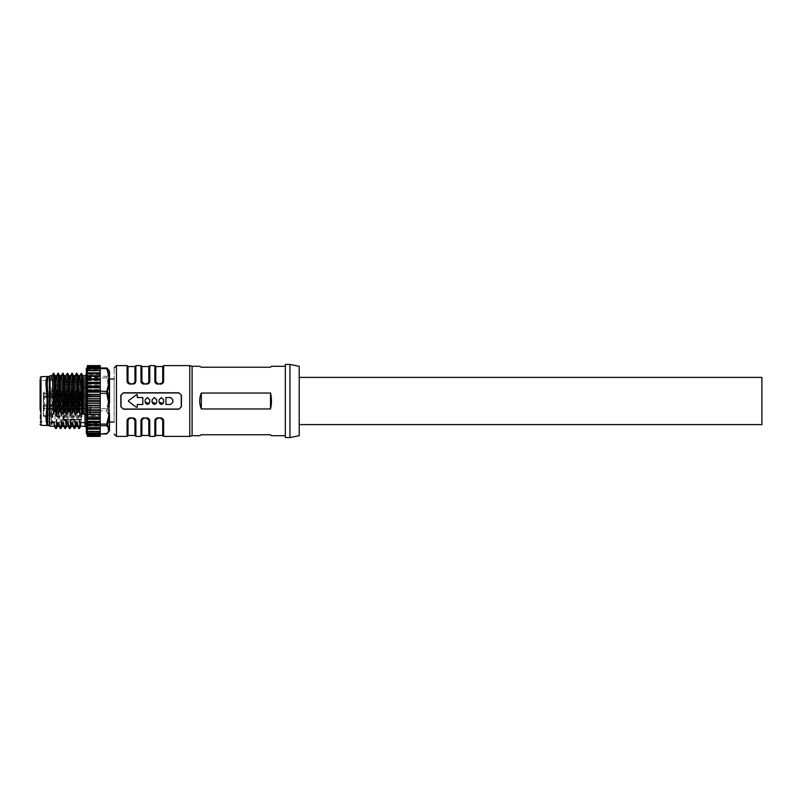 <?xml version="1.0" encoding="UTF-8"?>
<svg xmlns="http://www.w3.org/2000/svg" width="802" height="802" viewBox="0 0 802 802"><rect width="100%" height="100%" fill="white"/><g stroke="black" fill="none" stroke-linecap="round" stroke-linejoin="round"><path stroke-width="0.6" stroke-dasharray="4.01 3.01" d="M114.135 400.95L114.135 367.917L114.135 400.95M107.368 408.89L106.766 408.629L106.766 410.865L100.25 410.865L100.25 433.341L106.766 433.341L108.811 425.972L108.811 418.233L109.413 417.942L107.368 408.89L109.503 398.734L108.811 398.554L108.811 387.998L109.413 388.028L107.368 376.709L109.162 373.682A0.692 0.672 0 0 0 108.811 373.592L109.152 370.554M87.298 375.727L87.298 366.795L100.25 366.795L100.25 377.922L106.766 377.922L108.811 387.998L109.503 388.178L109.503 374.263A0.692 0.672 0 0 0 109.162 373.682L109.162 373.692A0.692 0.662 22.3 0 0 108.811 373.592L106.766 376.288L106.766 377.922L107.368 377.862M87.298 394.544L87.298 370.283L100.25 370.283L100.25 370.955L87.298 370.955L87.298 368.258L100.25 368.258L100.25 369.261L87.298 369.261L87.298 407.456L100.25 407.456L87.298 407.627L87.298 411.707L100.25 411.707L87.298 411.867L87.298 415.757L100.25 415.757L87.298 415.917L87.298 419.566L100.25 419.566L87.298 419.707L87.298 435.997L87.298 403.276L87.298 423.055L100.25 423.055L100.25 425.702L100.25 367.978L106.766 368.058L109.162 370.855M109.112 431.526L107.368 433.18L109.503 425.481L109.413 398.704L108.811 398.554L106.766 408.629L100.25 408.629L100.25 377.922M107.368 410.474L106.766 410.865L108.811 418.233L109.503 417.752L109.503 376.519M43.799 392.178L43.799 393.501L81.283 393.361L43.408 393.722L43.338 415.667L43.799 392.178L81.283 392.038L81.283 380.529L62.546 381.401L64.15 382.143L81.283 382.263L81.283 398.945L64.15 399.095L62.546 400.789L64.15 402.905L81.283 403.055L81.283 419.737L64.15 419.857L62.546 420.599L81.283 421.471L41.022 421.611A0.922 0.922 -0 0 0 40.1 422.544L40.1 409.251M41.022 380.389A0.922 0.922 180 0 1 40.992 380.389L41.022 421.611L41.022 380.389L81.283 380.529M299.206 377.401L299.206 424.599L299.206 377.401M299.206 366.293L299.206 435.707M289.953 437.551L289.953 364.449M285.332 435.707L285.332 366.293L285.332 435.707M154.846 365.602L154.846 381.281L155.819 383.296L158.084 384.128L160.4 383.767L158.084 383.767L160.4 383.767L162.716 381.802L162.716 366.534M140.972 365.602L140.972 381.281L141.934 383.296L144.21 384.128L146.515 383.767L144.21 383.767L146.515 383.767L148.831 381.802L148.831 366.534M127.087 365.602L127.087 381.281L128.059 383.296L130.325 384.128L132.641 383.767L130.325 383.767L132.641 383.767L134.957 381.802L134.957 366.534M162.716 435.466L162.716 420.198L160.4 418.233L158.084 418.233L155.768 420.198L155.768 435.466M148.831 435.466L148.831 420.198L146.515 418.233L144.21 418.233L141.894 420.198L141.894 435.466M134.957 435.466L134.957 420.198L132.641 418.233L130.325 418.233L128.009 420.198L128.009 435.466M155.768 366.534L155.768 381.802L158.084 383.767M141.894 366.534L141.894 381.802L144.21 383.767M128.009 366.534L128.009 381.802L130.325 383.767M114.135 422.052L114.135 379.025L114.135 422.052L109.503 422.052L109.503 379.025M159.017 402.153L159.017 399.847L161.322 397.531M152.069 402.153L152.069 399.847L154.385 397.531M145.132 402.153L145.132 399.847L147.448 397.531M136.52 394.614L137.262 394.985L137.262 397.531L142.816 397.531L142.816 404.469L137.262 404.469L137.262 407.015L136.52 407.386L128.5 401.371L128.5 400.629L136.52 394.614M107.368 433.18L106.676 434.022M100.25 433.341L100.25 436.258L87.298 436.258L87.298 434.483L100.25 434.463L100.25 435.997L87.298 435.997L87.298 433.922L100.25 433.922L100.25 425.712L100.25 433.922M100.25 427.456L87.298 427.456M87.298 394.373L87.298 390.293M87.298 390.133L87.298 386.243M87.298 386.083L87.298 382.434M87.298 382.293L87.298 378.945M87.298 378.815L87.298 375.837L100.25 375.837M100.25 365.602L100.25 367.537L87.298 367.537L87.298 365.602M100.25 368.118L87.298 368.118L87.298 365.902L100.25 365.902L100.25 373.161L87.298 373.161L100.25 372.82L100.25 407.456M100.25 365.902L100.25 367.537L87.298 367.517L87.298 365.902M77.453 426.223L77.473 426.253C78.015 427.125 78.526 403.677 79.047 387.927L80.18 392.479L80.761 392.479L82.225 387.927C81.714 403.677 81.192 427.125 80.671 426.253L80.691 426.253M82.225 387.927L84.982 387.927L84.982 426.253M76.05 426.253L76.06 426.253C76.561 427.125 77.082 403.677 77.604 387.927L79.047 387.927M72.832 426.223L72.862 426.253C73.383 427.125 73.904 403.677 74.426 387.927L75.558 392.479L76.13 392.479L77.604 387.927M71.418 426.253L71.438 426.253C71.939 427.125 72.451 403.677 72.972 387.927L74.426 387.927M68.2 426.223L68.22 426.253C68.751 427.125 69.273 403.677 69.794 387.927L70.927 392.479L71.508 392.479L72.972 387.927M66.797 426.253L66.807 426.253C67.308 427.125 67.829 403.677 68.35 387.927L69.794 387.927M63.569 426.223L63.589 426.253C64.13 427.125 64.651 403.677 65.162 387.927L66.305 392.479L66.877 392.479L68.35 387.927M58.947 426.223L58.987 426.253C59.498 427.125 60.02 403.677 60.541 387.927L61.674 392.479L62.255 392.479L63.719 387.927C63.198 403.677 62.686 427.125 62.165 426.253L62.185 426.253M63.719 387.927L65.162 387.927M57.533 426.253L57.554 426.253C58.055 427.125 58.576 403.677 59.097 387.927L60.541 387.927M54.315 426.223L54.336 426.253C54.877 427.125 55.398 403.677 55.909 387.927L57.042 392.479L57.624 392.479L59.097 387.927M50.045 426.253L50.045 387.927L51.288 387.927L51.288 424.739L51.869 424.739C52.742 419.927 53.594 400.85 54.466 387.927L55.909 387.927M49.353 376.479L49.353 417.361M84.982 375.747L84.982 379.386L82.586 379.386L81.453 374.845L80.872 374.845L79.408 379.386L77.954 379.386L76.822 374.845L76.25 374.845L74.776 379.386L73.333 379.386L72.2 374.845L71.619 374.845L70.155 379.386L68.701 379.386L67.689 373.832L67.107 373.832L65.523 379.386L64.08 379.386L62.947 374.845L62.366 374.845L60.892 379.386L59.448 379.386L58.315 374.845L57.744 374.845L56.27 379.386L54.827 379.386L53.694 374.845L53.112 374.845L51.639 379.386L50.045 379.386L49.353 382.674L49.353 376.439M50.045 379.386L50.045 375.747M47.438 424.599L46.807 417.842M47.158 391.296L47.178 423.065M81.283 410.464L81.283 417.411L81.283 410.464L58.837 410.464L58.837 417.411L58.837 410.464C57.112 410.383 55.95 411.546 55.368 413.942C55.579 411.937 56.731 410.835 58.837 410.634M81.283 417.411L58.837 417.411C57.112 417.491 55.95 416.328 55.368 413.942C55.579 415.937 56.731 417.04 58.837 417.24M81.283 384.589L81.283 391.536L81.283 384.589L58.837 384.589L58.837 391.536L58.837 384.589C57.112 384.509 55.95 385.672 55.368 388.058C55.579 390.063 56.731 391.165 58.837 391.366M81.283 391.536L58.837 391.536C57.112 391.617 55.95 390.454 55.368 388.058C55.579 386.063 56.731 384.96 58.837 384.76M81.283 397.411L81.283 404.589L81.283 397.411L44.491 397.411L44.491 404.589L43.338 405.742L43.338 396.258L43.338 405.742M81.283 404.589L44.491 404.589L44.491 397.411L43.338 396.258M81.283 405.521L81.283 412.469L81.283 405.521L58.837 405.521L58.837 412.469L58.837 411.035L55.368 409L58.837 406.955M81.283 412.469L58.837 412.469C56.842 412.358 55.689 411.205 55.368 409C55.689 406.794 56.842 405.632 58.837 405.521L58.837 411.035M81.283 389.531L81.283 396.479L81.283 389.531L58.837 389.531L58.837 396.479L58.837 390.965L55.368 393L58.837 395.045M81.283 396.479L58.837 396.479C56.842 396.368 55.689 395.206 55.368 393C55.689 390.795 56.842 389.642 58.837 389.531L58.837 390.965M81.283 398.945L81.283 399.957L64.15 400.108L81.283 399.957L81.283 396.93L63.468 396.87L64.15 404.92L81.283 405.07L81.283 402.043L64.15 401.892L81.283 402.043L81.283 403.055M81.283 413.03L81.283 411.717L81.283 413.03L81.974 413.03L81.283 413.491L81.974 413.491L81.974 411.175L81.974 413.03L81.283 413.03L81.974 413.03L81.283 413.03L81.283 411.175L81.974 411.175L81.283 411.175L81.283 413.491L81.974 413.491L81.974 414.263L81.974 413.03M64.15 402.905L64.15 401.892A0.692 0.692 0 0 1 63.468 401.2L63.468 405.13L64.15 404.92L64.15 419.296L63.468 419.596L63.468 401.2L62.546 401.211M81.283 403.356L81.283 402.434L64.15 402.283L62.546 401.591L64.15 403.205L81.283 403.356L81.283 408.408L43.799 408.318L43.799 406.133L81.283 406.233M81.283 392.038L81.283 398.644L64.15 398.794L62.546 400.409L62.546 401.591M62.546 420.469A0.922 0.872 180 0 0 63.468 419.596L64.15 419.847L64.15 402.283L81.283 402.434L81.283 404.038L64.15 403.887L63.468 403.667L63.468 400.409L64.15 399.717L81.283 399.566L81.283 398.644M81.283 397.962L81.283 382.183L64.15 382.153L63.468 382.283L63.468 400.409L63.468 398.333L64.15 398.113L81.283 397.962L81.283 399.566L64.15 399.717L64.15 398.794M62.546 420.599A0.922 0.882 180 0 0 63.468 419.717L63.468 401.591L64.15 402.283A0.692 0.692 -20.6 0 1 63.468 401.591L63.468 401.742M62.546 381.401A0.922 0.882 180 0 1 63.468 382.283L81.283 382.825L81.283 396.93M64.15 380.97L64.15 400.108L63.468 400.799L63.468 382.404A0.922 0.872 180 0 0 62.546 381.531M81.283 411.717L81.974 411.717M81.283 387.817L81.283 385.271L81.974 385.271L81.974 388.048L81.974 385.271L81.283 385.271L81.283 387.917L81.974 387.937L81.283 387.937L81.283 385.882L81.974 385.882L81.283 385.882L81.283 387.817L81.974 387.817M81.974 414.032L81.283 414.032L81.974 414.724L81.974 413.982L81.283 413.982L81.974 413.982M81.283 415.035L81.283 415.957L81.283 414.413L81.974 414.724L81.974 416.729L81.974 414.574L81.974 416.348L81.974 414.724L81.283 414.724L81.974 415.035M81.283 414.032L81.974 414.413L81.283 414.804L81.974 414.804M44.26 406.323L44.26 408.398L44.26 406.323L43.338 406.323L43.338 408.398L43.338 406.323L44.26 406.323M44.26 410.945L44.26 408.87L44.26 410.945L43.338 410.945L44.26 410.945L43.338 410.945L43.338 408.87L43.338 410.945L43.338 409.21L43.338 410.945L44.26 410.945M81.283 389.431L81.974 389.431M81.283 409.281L81.283 415.637L43.799 415.697L43.338 409.19L43.338 407.887L43.799 409.19L81.283 409.281L81.283 408.408M81.283 387.967L81.974 388.048L81.283 387.967M81.283 387.657L81.974 387.657M81.283 387.346L81.974 387.346M81.283 386.885L81.974 386.885M81.283 386.584L81.974 386.584M81.283 386.043L81.974 386.043M81.283 385.421L81.974 385.421M81.283 385.341L81.974 385.341M81.283 386.113L81.974 386.113M81.283 386.504L81.974 386.504M81.283 386.815L81.974 386.815M81.283 387.196L81.974 387.196M81.283 387.426L81.974 387.587L81.283 387.426M81.974 414.343L81.283 413.982M81.283 414.183L81.974 414.183M81.283 414.804L81.283 416.579L81.283 415.637L81.974 415.657M81.283 415.185L81.283 415.957L81.974 415.957L81.283 415.957L81.974 415.957L81.283 415.957L81.974 415.496L81.283 415.185L81.974 415.185M81.283 421.471L81.283 416.268L81.974 416.268L81.283 416.118L81.974 416.268M81.283 416.499L81.974 416.729L81.283 416.499M81.283 416.418L81.974 416.418M81.283 416.579L81.974 416.659L81.283 416.579M81.283 415.416L81.974 415.416M81.283 415.266L81.974 415.266M81.283 414.113L81.974 414.113M81.283 415.887L81.974 415.887M81.283 416.268L81.974 415.957M81.283 415.496L81.974 415.496M81.283 416.188L81.974 416.188M81.283 416.348L43.799 416.388L43.338 415.697L43.799 416.388M81.283 415.957L81.974 415.576M81.283 415.576L81.974 415.115M81.283 415.115L81.974 414.724M81.283 405.07L81.283 419.175L64.15 419.296L64.15 419.937L81.283 419.817L81.283 404.038M81.283 393.421L43.338 393.982L43.338 393.14M43.338 406.664L44.26 406.664L43.338 406.664L43.338 408.168L43.338 406.664L44.26 406.664L43.338 406.664M44.26 408.398L43.338 408.398L44.26 408.398M44.26 408.168L43.338 408.168L44.26 408.168M44.26 408.87L43.338 408.87L44.26 408.87M44.26 409.21L43.338 409.21L44.26 409.21M44.26 410.714L43.338 410.714L44.26 410.714M81.283 388.97L81.974 388.97L81.283 388.97M81.283 413.491L81.283 414.263L81.974 414.263L81.283 414.263L81.283 413.491L81.974 413.491L81.283 413.491M81.283 421.01L81.283 419.817L63.248 420.108L63.468 419.596M63.468 382.404L63.248 381.892L81.283 382.183L81.283 380.99M81.283 382.263L81.283 382.825L81.283 382.263M62.546 400.789L63.468 400.799A0.692 0.692 0 0 1 64.15 400.108L64.15 399.095M81.283 419.737L81.283 419.175L81.283 419.737M40.1 379.456L40.1 380.228M40.1 401L40.1 422.544M47.328 425.521L45.945 418.303L47.328 401L45.945 383.697L46.767 377.752M46.265 421.591L47.388 401L46.005 384.318L47.388 377.401M47.388 424.599L46.737 423.155M47.97 425.521L46.807 417.682M47.158 410.704L47.398 380.409M51.639 379.386L52.01 375.777M47.619 423.336L47.619 390.875M47.508 376.89L47.178 378.935M49.353 425.561L49.353 382.674M53.112 374.845L53.303 373.531M53.694 374.845L53.924 373.491M51.288 387.927L52.431 392.048L51.288 424.739M52.431 392.048L53.012 392.048L54.466 387.927M51.869 424.739L53.012 392.048M54.827 379.386L55.258 375.777M49.353 384.639L50.045 387.927M56.27 379.386L56.671 375.747M57.744 374.845L57.934 373.521M55.428 427.155C55.97 434.874 56.511 412.699 57.042 392.479M58.315 374.845L58.546 373.491M56 427.155C56.541 434.874 57.082 412.699 57.624 392.479M59.448 379.386L59.889 375.777M60.892 379.386L61.263 375.777M62.366 374.845L62.566 373.521M60.05 427.155C60.591 434.874 61.132 412.699 61.674 392.479M62.947 374.845L63.178 373.491M60.631 427.155C61.173 434.874 61.714 412.699 62.255 392.479M64.08 379.386L64.521 375.777M65.884 375.777L65.523 379.386M64.681 427.155C65.223 434.874 65.764 412.699 66.305 392.479M68.701 379.386L68.992 376.058L67.799 373.491M65.263 427.155C65.794 434.874 66.335 412.699 66.877 392.479M70.155 379.386L70.516 375.777M71.619 374.845L71.819 373.521M69.303 427.155C69.844 434.874 70.386 412.699 70.927 392.479M72.2 374.845L72.431 373.491M69.884 427.155C70.426 434.874 70.967 412.699 71.508 392.479M73.333 379.386L73.774 375.777M74.776 379.386L75.177 375.747M76.25 374.845L76.451 373.521M73.934 427.155C74.476 434.874 75.017 412.699 75.558 392.479M76.822 374.845L77.052 373.491M74.516 427.155C75.047 434.874 75.588 412.699 76.13 392.479M77.954 379.386L78.395 375.777M79.408 379.386L79.769 375.777M80.872 374.845L81.072 373.521M78.556 427.155C79.097 434.874 79.639 412.699 80.18 392.479M81.453 374.845L81.684 373.491M79.137 427.155C79.679 434.874 80.22 412.699 80.761 392.479M67.569 374.845L66.997 374.845M82.586 379.386L83.027 375.777M86.365 387.065L84.982 387.927L84.982 379.386L86.365 378.293L86.365 423.707L86.365 378.293M100.25 433.882L87.298 433.882L87.298 435.205L87.298 432.789L100.25 432.789M100.25 432.739L87.298 432.739L87.298 431.125L100.25 431.125M100.25 431.045L87.298 431.045L87.298 428.94L100.25 428.94M87.298 429.06L100.25 429.06M86.365 433.621L86.365 368.379M100.25 374.544L87.298 374.544M87.298 377.822L100.25 377.822M100.25 372.94L87.298 372.94M87.298 380.679L100.25 380.679M100.25 370.674L87.298 370.674M87.298 385.03L100.25 385.03M100.25 369.02L87.298 369.02M87.298 389.541L100.25 389.541M100.25 367.998L87.298 367.998M87.298 394.163L100.25 394.163M87.298 398.724L100.25 398.724M87.298 398.895L100.25 398.895M100.25 367.517L87.298 367.517L100.25 367.517M87.298 403.105L100.25 403.105M87.298 403.276L100.25 403.276M87.298 366.795L87.298 368.078L100.25 368.078L100.25 366.795M87.298 368.258L87.298 369.211L100.25 369.211L100.25 368.258M100.25 407.627L100.25 411.707M87.298 370.283L87.298 370.875L100.25 370.875L100.25 370.283M100.25 411.867L100.25 415.757M87.298 372.82L100.25 372.83M100.25 415.917L100.25 419.566M100.25 419.707L100.25 423.055M87.298 426.163L100.25 426.163L87.298 426.163L87.298 423.185L100.25 423.185M100.25 428.839L87.298 428.839L87.298 426.273L100.25 426.273M87.298 431.697L100.25 431.326L87.298 431.697M87.298 433.702L100.25 433.742L100.25 432.98L100.25 433.702L87.298 433.702M87.298 435.145L100.25 435.205L100.25 434.002L100.25 435.145L87.298 435.145M87.298 434.483L100.25 434.483L87.298 434.483L87.298 436.098L100.25 436.098L100.25 434.483L87.298 434.463M87.298 434.002L100.25 434.002M87.298 432.98L100.25 432.98M87.298 431.326L100.25 431.326M109.413 431.005L109.413 425.762L108.811 425.972L109.483 425.621M100.25 410.865L100.25 408.629M109.503 371.426L109.503 374.263M109.503 403.266L109.503 422.052M149.753 399.847L149.753 402.153M156.701 399.847L156.701 402.153M163.638 399.847L163.638 402.153M172.891 402.153L170.575 404.469L165.954 404.469L165.954 397.531L170.575 397.531L172.891 399.847L172.891 402.153M120.871 406.784L123.388 409.21L120.871 406.784L120.871 395.216L123.388 392.79L120.871 395.216M121.032 406.784L121.032 395.216M181.422 395.216L178.906 392.79L181.422 395.216L181.422 406.784L178.906 409.21L181.422 406.784M181.262 395.216L181.262 406.784M132.641 383.767L134.957 381.802A0.922 0.511 0 0 1 135.879 381.281L135.879 365.602M146.515 383.767L148.831 381.802A0.922 0.511 0 0 1 149.753 381.281L149.753 365.602M160.4 383.767L162.716 381.802A0.922 0.511 0 0 1 163.638 381.281L163.638 365.602M123.388 409.05L178.906 409.05M178.906 392.95L123.388 392.95M133.824 418.073L129.142 418.073L127.087 420.719A0.922 0.511 180 0 0 128.009 420.198L130.325 418.233L132.641 418.233L134.957 420.198A0.922 0.511 -0 0 0 135.879 420.719L133.864 418.083M146.515 418.233L148.831 420.198A0.922 0.511 -0 0 0 149.753 420.719L147.738 418.083L144.21 418.353L146.515 417.872M144.18 417.872L141.944 418.694L140.972 420.719A0.922 0.511 180 0 0 141.894 420.198L144.21 418.233M155.097 419.636L154.846 420.719A0.922 0.511 180 0 0 155.768 420.198L158.084 418.233L160.4 418.233L162.716 420.198A0.922 0.511 -0 0 0 163.638 420.719L161.623 418.083L160.4 417.872L158.084 417.872L155.107 419.606M178.906 392.79L123.388 392.79M127.087 381.281A0.922 0.511 180 0 1 128.009 381.802L130.325 383.647M133.864 383.917L135.879 381.281M140.972 381.281A0.922 0.511 180 0 1 141.894 381.802L144.21 383.647M147.738 383.917L149.753 381.281M154.846 381.281A0.922 0.511 180 0 1 155.768 381.802L158.084 383.647M161.623 383.917L163.638 381.281M123.388 409.21L178.906 409.21M189.783 436.398L189.783 365.602M270.525 408.96C271.748 403.657 271.748 398.343 270.525 393.04L201.322 393.04C199.197 398.343 199.197 403.657 201.322 408.96L270.525 408.96L270.525 393.04M201.322 393.04L201.322 408.96M271.447 435.707L270.525 434.774L201.322 434.774L199.718 435.707M199.718 366.293L201.322 367.226L270.525 367.226L271.447 366.293M192.099 435.707L192.099 366.293M285.332 437.551L285.332 364.449M761.9 377.401L761.9 424.599M90.726 407.075L90.646 409.04L89.724 408.208L89.824 404.85L48.24 404.85L47.138 406.895L46.295 412.88L47.128 414.083L89.824 414.083L90.716 412.9L90.726 407.075L89.824 404.85M46.295 412.88L46.797 408.9L47.709 408.549A0.922 0.511 0 0 0 46.827 408.91L47.138 406.895M48.24 404.85L47.709 408.208L46.767 409.05M89.824 414.083L89.724 409.06L90.646 409.03L90.716 412.9M47.298 395.787L48.12 396.048L48.24 397.15L89.824 397.15L90.425 394.995L48.12 394.815L47.268 395.446L48.24 397.15M90.425 394.995L47.378 395.145M89.814 394.734L89.814 395.416L90.656 395.446M90.656 395.697L89.814 396.048L89.814 395.416M89.824 397.15L89.814 396.048L48.12 396.048L48.12 395.416L47.268 395.446M116.44 436.398L116.44 365.602M40.992 425.301L40.992 376.699M158.084 384.128L160.4 384.128L162.716 381.802M144.21 384.128L146.515 384.128L148.831 381.802M130.325 384.128L132.641 384.128L134.957 381.802M87.298 427.666L100.25 427.666M100.25 370.303L87.298 370.303L100.25 370.303M100.25 368.298L87.298 368.298L100.25 368.298M100.25 366.855L87.298 366.855L100.25 366.855M100.25 366.003L87.298 366.003L100.25 366.003M100.25 365.742L87.298 365.742M100.25 366.043L87.298 366.043M100.25 366.925L87.298 366.925M100.25 368.399L87.298 368.399M100.25 370.424L87.298 370.424M100.25 372.96L87.298 372.96M64.15 399.717A0.692 0.692 0 0 0 63.468 400.409L64.15 399.717L64.15 382.153M81.283 405.361L43.338 405.702M81.283 395.767L43.799 395.867L43.338 391.977M43.338 396.729L81.283 396.639M43.338 405.271L43.338 396.298M63.468 400.409L62.546 400.409M64.15 402.283L64.15 403.205M64.15 419.847L64.15 421.03M46.005 417.682L45.945 418.303M46.636 423.927L46.696 423.075M46.005 384.318L45.945 383.697M46.696 378.925L46.636 378.073M47.268 418.343L47.619 411.125M46.807 383.988L47.158 379.005L46.807 383.988M87.298 374.333L100.25 374.333L87.298 374.333M87.298 376.95L100.25 376.95M87.298 377.612L100.25 377.612M87.298 379.406L100.25 379.406M87.298 379.797L100.25 379.797M87.298 383.206L100.25 383.206M87.298 383.657L100.25 383.657M87.298 387.306L100.25 387.306M87.298 387.807L100.25 387.807M87.298 391.627L100.25 391.627M87.298 392.188L100.25 392.188M87.298 396.118L100.25 396.118M87.298 396.719L100.25 396.719M87.298 400.669L100.25 400.669M87.298 401.331L100.25 401.331M87.298 405.281L100.25 405.281M87.298 405.922L100.25 405.922M87.298 409.812L100.25 409.812M87.298 410.444L100.25 410.444M87.298 414.193L100.25 414.193M87.298 414.794L100.25 414.794M87.298 418.343L100.25 418.343M87.298 418.915L100.25 418.915M87.298 422.203L100.25 422.203M87.298 422.724L100.25 422.724M87.298 425.702L100.25 425.702M87.298 428.779L100.25 428.779M87.298 429.17L100.25 429.17L87.298 429.18M87.298 431.376L100.25 431.376M87.298 433.451L100.25 433.451M87.298 434.975L100.25 434.975M87.298 435.917L100.25 435.917M106.766 433.942L107.368 433.611M107.368 376.709A0.692 0.642 46.9 0 0 106.766 376.288L100.25 376.288M127.087 420.719L127.087 436.398M135.879 436.398L135.879 420.719M140.972 420.719L140.972 436.398M149.753 436.398L149.753 420.719M154.846 420.719L154.846 436.398M163.638 436.398L163.638 420.719M47.709 408.549L89.724 408.549A0.922 0.511 180 0 1 90.646 409.03M47.859 407.476A0.922 0.752 11.2 0 0 46.957 408.058M47.128 414.083L47.709 409.06L89.724 409.06L89.724 408.549M48.12 395.416L48.1 394.734M43.338 409.19L43.338 407.887M46.807 418.012L47.498 425.03M100.25 374.203L87.298 374.203M128.009 420.198C128.44 418.824 129.212 418.213 130.325 418.353L132.641 418.353C133.764 418.223 134.535 418.834 134.957 420.198M141.894 420.198C142.325 418.824 143.087 418.213 144.21 418.353L146.515 418.353C147.648 418.223 148.41 418.834 148.831 420.198M155.768 420.198C156.2 418.824 156.971 418.213 158.084 418.353L160.4 418.353C161.523 418.223 162.295 418.834 162.716 420.198"/><path stroke-width="1.2" d="M109.483 376.379L108.811 376.028L109.483 376.379M100.25 368.659L106.766 368.659L108.811 376.028L108.811 383.767L109.413 384.058L107.368 391.526L109.503 403.266L108.811 403.446L109.413 403.296L109.503 371.346L109.413 376.238L106.766 368.058A0.692 0.642 133.1 0 1 107.237 368.218L107.237 368.218A0.692 0.642 133.1 0 1 107.368 368.389L107.368 368.82M107.368 393.11L106.766 393.371L106.766 391.135L108.811 383.767L109.503 384.248L109.503 403.266L109.503 379.025L114.135 379.025M100.25 393.371L106.766 393.371L108.811 403.446L108.811 414.002L109.503 413.822L107.368 425.291L109.483 427.917L108.811 428.408L109.413 428.057L109.162 414.012M107.368 425.291L106.766 425.712L106.766 424.078L109.162 413.982M109.483 425.601L109.413 430.915A0.692 0.662 -157.6 0 1 109.162 431.155L109.162 431.145A0.692 0.672 0 0 0 109.503 430.574L109.483 427.917M40.1 409.251L40.1 379.456A0.922 0.922 180 0 0 40.992 380.389M299.206 424.599L761.9 424.599L761.9 377.401L299.206 377.401M289.953 437.551L299.206 435.707L299.206 366.293L289.953 364.449L289.953 437.551L285.332 437.551L285.332 364.449L289.953 364.449M201.322 408.96C199.197 403.657 199.197 398.343 201.322 393.04L270.525 393.04C271.748 398.343 271.748 403.657 270.525 408.96L201.322 408.96L201.322 393.04M285.332 366.293L271.447 366.293L270.525 367.226L201.322 367.226L199.718 366.293L192.099 366.293L192.099 435.707L189.783 436.398L163.638 436.398L162.716 435.466L155.768 435.466L155.768 420.198C156.109 419.025 156.881 418.403 158.084 418.353L158.084 418.233M285.332 435.707L271.447 435.707L270.525 434.774L201.322 434.774L199.718 435.707L192.099 435.707M192.099 366.293L189.783 365.602L189.783 436.398M181.422 406.784L178.906 409.21L181.422 406.784L181.422 395.216L178.906 392.79L181.422 395.216M178.906 409.21L123.388 409.21L120.871 406.784L123.388 409.21M120.871 395.216L123.388 392.79L120.871 395.216L120.871 406.784M123.388 392.79L178.906 392.79M189.783 365.602L163.638 365.602L163.638 381.281C163.428 383.015 162.345 383.957 160.4 384.128L161.623 383.917M158.084 384.128L160.4 383.647L158.084 384.128C156.139 383.957 155.057 383.015 154.846 381.281A0.922 0.511 0 0 1 155.768 381.802L155.768 366.534L162.716 366.534L162.716 381.802A0.922 0.511 180 0 1 163.638 381.281M154.846 381.281L154.846 365.602L149.753 365.602L149.753 381.281C149.543 383.015 148.47 383.957 146.515 384.128L147.738 383.917M144.21 384.128L146.515 383.647L144.21 384.128C142.255 383.957 141.182 383.015 140.972 381.281A0.922 0.511 0 0 1 141.894 381.802L141.894 366.534L148.831 366.534L148.831 381.802A0.922 0.511 180 0 1 149.753 381.281M140.972 381.281L140.972 365.602L135.879 365.602L135.879 381.281C135.668 383.015 134.586 383.957 132.641 384.128L133.864 383.917M130.325 384.128L132.641 383.647L130.325 384.128C128.38 383.957 127.297 383.015 127.087 381.281A0.922 0.511 0 0 1 128.009 381.802L128.009 366.534L134.957 366.534L134.957 381.802A0.922 0.511 180 0 1 135.879 381.281M127.087 381.281L127.087 365.602L116.44 365.602L116.44 436.398L114.135 434.082M132.641 417.872L134.957 420.198A0.922 0.511 180 0 0 135.879 420.719L135.879 420.709C135.668 418.985 134.586 418.042 132.641 417.872L130.305 417.872C128.38 418.042 127.297 418.985 127.087 420.719L127.087 436.398L116.44 436.398M144.18 417.872L144.21 417.872C142.255 418.042 141.182 418.985 140.972 420.719L140.972 436.398L135.879 436.398L134.957 435.466L128.009 435.466L128.009 420.198C128.35 419.025 129.122 418.403 130.325 418.353L130.325 418.233M146.515 417.872L144.21 418.353L146.515 417.872C148.47 418.042 149.543 418.985 149.753 420.719A0.922 0.511 180 0 1 148.831 420.198L148.831 435.466L141.894 435.466L141.894 420.198C142.225 419.025 142.997 418.403 144.21 418.353L144.21 418.233M160.4 417.872L162.716 420.198A0.922 0.511 180 0 0 163.638 420.719L163.638 420.709C163.428 418.985 162.345 418.042 160.4 417.872L158.084 417.872C156.139 418.042 155.057 418.985 154.846 420.719L154.846 436.398L149.753 436.398L148.831 435.466M159.017 399.847L161.322 397.531L163.638 399.847L163.638 402.153C162.094 405.14 160.56 405.14 159.017 402.153L159.017 399.847M152.069 399.847L154.385 397.531L156.701 399.847L156.701 402.153C155.157 405.14 153.613 405.14 152.069 402.153L152.069 399.847M145.132 399.847L147.448 397.531L149.753 399.847L149.753 402.153C148.22 405.14 146.676 405.14 145.132 402.153L145.132 399.847M136.801 394.524L128.5 400.629L128.5 401.371L136.52 407.386L137.262 407.015L137.262 404.469L142.816 404.469L142.816 397.531L137.262 397.531L137.262 394.985M109.413 430.915L106.676 434.022L100.25 434.022M100.25 427.797L87.298 427.797L87.298 436.098L100.25 435.997L100.25 424.178L87.298 424.178L87.298 427.797M87.298 367.456L86.365 368.379L86.365 433.621L87.298 434.544M100.25 424.178L100.25 403.276L87.298 403.276L87.298 372.82L100.25 372.82L100.25 365.602L87.298 365.602L100.25 365.902M87.298 365.902L87.298 370.283L100.25 370.283M87.298 368.258L100.25 368.258M87.298 366.795L100.25 366.795M80.27 422.614L84.982 422.614L84.982 426.253L80.671 426.253L80.27 422.614L79.137 427.155L79.368 428.509L80.711 426.223M79.137 427.155L78.556 427.155L77.092 422.614L77.493 426.253L76.05 426.253L75.649 422.614L74.516 427.155L74.746 428.509L76.08 426.223M72.842 426.253L71.418 426.253L71.017 422.614L69.884 427.155L70.115 428.509L71.458 426.223M69.884 427.155L69.303 427.155L67.839 422.614L68.24 426.253L66.797 426.253L66.396 422.614L65.263 427.155L65.493 428.509L66.827 426.223M65.263 427.155L64.681 427.155L63.208 422.614L63.609 426.253L62.165 426.253L61.764 422.614L60.631 427.155L60.862 428.509L62.205 426.223M58.967 426.253L57.533 426.253L57.142 422.614L56 427.155L56.24 428.509L57.574 426.223M56 427.155L55.428 427.155L53.955 422.614L54.356 426.253L50.045 426.253L49.353 419.326L49.353 425.561L50.045 426.253M47.398 380.409L47.97 376.479L47.268 383.657L47.97 401L47.619 423.336L47.97 425.521L49.353 425.521M49.353 376.439L49.353 418.343L49.353 376.439L50.045 375.747L50.045 414.073L53.604 414.073L54.736 409.521L55.308 409.521L56.782 414.073L58.225 414.073L59.358 409.521L59.939 409.521L61.413 414.073L62.857 414.073L63.99 409.521L64.561 409.521L66.035 414.073L67.478 414.073L68.611 409.521L69.193 409.521L70.666 414.073L72.11 414.073L73.243 409.521L73.824 409.521L75.288 414.073L76.731 414.073L77.864 409.521L78.446 409.521L79.919 414.073L82.395 414.073L82.606 412.629L83.187 412.629L83.508 414.073L86.365 414.935M47.97 376.479L49.353 376.479M47.488 377.06L46.005 384.318L47.388 401L46.005 417.682L47.448 424.709M46.807 417.842L47.158 391.296M47.278 376.589L46.636 378.073L47.328 376.479L40.992 376.699L40.992 425.301L47.328 425.521L46.636 423.927L47.328 425.521L47.388 424.599M46.396 378.785L45.945 383.697L47.328 401L45.945 418.303L46.696 423.075L46.265 421.591M40.1 380.228L40.1 401M49.353 417.361L50.045 414.073M51.639 379.386C52.29 364.97 52.952 393.07 53.604 414.073M47.95 425.421L46.807 418.012L47.158 410.704M53.303 373.531L55.258 375.777M53.112 374.845C53.654 367.126 54.195 389.301 54.736 409.521M53.694 374.845C54.235 367.126 54.767 389.301 55.308 409.521M49.353 418.343L49.353 419.326M54.827 379.386C55.478 364.98 56.13 393.06 56.782 414.073M56.27 379.386C56.922 364.98 57.574 393.06 58.225 414.073M53.955 422.614L50.045 422.614M56.631 375.777L57.975 373.491L59.889 375.777M57.744 374.845C58.285 367.126 58.817 389.301 59.358 409.521M55.428 427.155L55.629 428.479L56.24 428.509M58.315 374.845C58.857 367.126 59.398 389.301 59.939 409.521M59.448 379.386C60.11 364.98 60.752 393.06 61.413 414.073M60.892 379.386C61.553 364.98 62.205 393.06 62.857 414.073M60.631 427.155L60.05 427.155L58.586 422.614L58.987 426.253M58.586 422.614L57.142 422.614M61.263 375.777L62.596 373.491L64.521 375.777M62.366 374.845C62.907 367.126 63.448 389.301 63.99 409.521M60.05 427.155L60.25 428.479L60.862 428.509M62.947 374.845C63.488 367.126 64.03 389.301 64.561 409.521M64.08 379.386C64.731 364.98 65.383 393.06 66.035 414.073M68.611 409.521C68.11 391.005 67.609 369.882 67.107 373.832L65.804 376.058C66.365 371.777 66.927 397 67.478 414.073M63.208 422.614L61.764 422.614M65.884 375.777L67.228 373.491L69.142 375.777M64.681 427.155L64.882 428.479L65.493 428.509M67.689 373.832C68.19 369.882 68.691 391.005 69.193 409.521M68.992 376.058C69.553 371.777 70.105 397 70.666 414.073M70.155 379.386C70.807 364.98 71.458 393.06 72.11 414.073M67.839 422.614L66.396 422.614M70.516 375.777L71.849 373.491L73.774 375.777M71.619 374.845C72.16 367.126 72.701 389.301 73.243 409.521M69.303 427.155L69.503 428.479L70.115 428.509M72.2 374.845C72.741 367.126 73.283 389.301 73.824 409.521M73.333 379.386C73.984 364.98 74.636 393.06 75.288 414.073M74.776 379.386C75.428 364.98 76.08 393.06 76.731 414.073M74.516 427.155L73.934 427.155L72.461 422.614L72.862 426.253M72.461 422.614L71.017 422.614M75.137 375.777L76.481 373.491L78.395 375.777M76.25 374.845C76.791 367.126 77.323 389.301 77.864 409.521M73.934 427.155L74.135 428.479L74.746 428.509M76.822 374.845C77.363 367.126 77.904 389.301 78.446 409.521M77.954 379.386C78.616 364.98 79.258 393.06 79.919 414.073M79.408 379.386C79.709 373.852 80.02 374.674 80.33 381.862L82.395 414.073M77.092 422.614L75.649 422.614M79.769 375.777L81.102 373.491L83.027 375.777M80.872 374.845C81.122 371.998 81.383 373.772 81.634 380.148L80.33 381.862M81.453 374.845C81.704 371.998 81.954 373.772 82.205 380.148L81.634 380.148L82.606 412.629M78.556 427.155L78.756 428.479L79.368 428.509M82.586 379.386C82.897 373.852 83.207 374.674 83.508 381.862L82.205 380.148L83.187 412.629M83.508 381.862L83.508 414.073M83.007 375.747L84.982 375.747L84.982 422.614L86.365 423.707M87.298 403.276L87.298 424.178M87.298 435.205L100.25 435.145L87.298 435.205M87.298 433.742L100.25 433.702L87.298 433.742M87.298 431.717L100.25 431.697L87.298 431.717M87.298 429.18L100.25 429.17L87.298 429.18M87.298 370.283L87.298 372.82M100.25 403.276L100.25 372.82M100.25 375.727L87.298 375.727M100.25 375.837L87.298 375.837M100.25 378.815L87.298 378.815M100.25 378.945L87.298 378.945M100.25 382.293L87.298 382.293M100.25 382.434L87.298 382.434M100.25 386.083L87.298 386.083M100.25 386.243L87.298 386.243M100.25 390.133L87.298 390.133M100.25 390.293L87.298 390.293M100.25 394.373L87.298 394.373M100.25 394.544L87.298 394.544M100.25 398.724L87.298 398.724M100.25 398.895L87.298 398.895M100.25 403.105L87.298 403.105M87.298 436.258L100.25 436.098L87.298 436.258M100.25 407.837L87.298 407.837M100.25 412.459L87.298 412.459M100.25 416.97L87.298 416.97M100.25 421.321L87.298 421.321M106.676 434.022L100.25 433.942M100.25 425.712L106.766 425.712L108.811 428.408L108.811 431.245L106.766 433.942M106.766 368.659L106.766 368.058M109.152 370.554L106.676 367.978L100.25 367.978M109.413 371.085L107.368 368.389M109.503 427.737L109.503 413.822M109.503 374.263L109.503 376.519M172.891 402.153L172.891 399.847L170.575 397.531L165.954 397.531L165.954 404.469L170.575 404.469L172.891 402.153M181.262 406.784L181.262 395.216M121.032 395.216L121.032 406.784M137.262 407.015L136.52 407.386L137.262 407.015M149.312 403.516L145.132 402.153M147.448 397.531L149.753 399.847M156.26 403.516L152.069 402.153M154.385 397.531L156.701 399.847M163.197 403.516L159.017 402.153M161.322 397.531L163.638 399.847M109.503 422.052L114.135 422.052M130.325 383.767L128.009 381.802C128.44 383.176 129.212 383.787 130.325 383.647M144.21 383.767L141.894 381.802C142.325 383.176 143.087 383.787 144.21 383.647M158.084 383.767L155.768 381.802C156.2 383.176 156.971 383.787 158.084 383.647M178.906 409.05L123.388 409.05M123.388 392.95L178.906 392.95M134.957 420.198L134.957 435.466M162.716 420.198L162.716 435.466M127.087 420.719A0.922 0.511 -0 0 0 128.009 420.198M140.972 420.719A0.922 0.511 -0 0 0 141.894 420.198M149.753 420.719L149.753 436.398M154.846 420.719A0.922 0.511 -0 0 0 155.768 420.198M270.525 393.04L270.525 408.96M135.879 420.719L135.879 436.398M163.638 420.719L163.638 436.398M160.4 383.767L160.4 383.647C161.513 383.787 162.285 383.176 162.716 381.802M146.515 383.767L146.515 383.647C147.638 383.787 148.4 383.176 148.831 381.802M132.641 383.767L132.641 383.647C133.754 383.787 134.525 383.176 134.957 381.802M46.005 417.682L45.945 418.303M46.696 378.925L46.636 378.073M46.005 384.318L45.945 383.697M47.158 379.075L47.559 376.719M47.619 390.875L47.619 411.125M100.25 365.742L87.298 365.742M100.25 366.083L87.298 366.083M100.25 367.025L87.298 367.025M100.25 368.549L87.298 368.549M100.25 370.624L87.298 370.624M100.25 373.221L87.298 373.221M100.25 376.298L87.298 376.298M100.25 379.276L87.298 379.276M100.25 379.797L87.298 379.797M100.25 383.085L87.298 383.085M100.25 383.657L87.298 383.657M100.25 387.206L87.298 387.206M100.25 387.807L87.298 387.807M100.25 391.556L87.298 391.556M100.25 392.188L87.298 392.188M100.25 396.078L87.298 396.078M100.25 396.719L87.298 396.719M100.25 400.669L87.298 400.669M100.25 401.331L87.298 401.331M100.25 405.281L87.298 405.281M100.25 405.882L87.298 405.882M87.298 435.957L100.25 435.957M100.25 409.812L87.298 409.812M100.25 410.373L87.298 410.373M87.298 435.075L100.25 435.075M100.25 414.193L87.298 414.193M100.25 414.694L87.298 414.694M87.298 433.601L100.25 433.601M100.25 418.343L87.298 418.343M100.25 418.794L87.298 418.794M87.298 431.576L100.25 431.576M100.25 422.203L87.298 422.203M100.25 422.594L87.298 422.594M87.298 429.04L100.25 429.04M100.25 424.388L87.298 424.388M100.25 425.05L87.298 425.05M100.25 427.666L87.298 427.666M100.25 424.078L107.368 424.138M100.25 391.135L107.368 391.526M130.325 417.872L132.641 418.233M148.831 420.198L146.515 418.233M158.084 417.872L160.4 418.233M116.44 365.602L114.135 367.917M40.992 376.699L40.1 377.622M40.992 425.301L40.1 424.378M47.388 377.401L47.328 376.479M46.807 417.682L47.97 425.521M52.04 375.747L50.045 375.747M53.313 373.521L52.01 375.777M56.671 375.747L55.248 375.747M54.315 426.223L55.629 428.479M61.293 375.747L59.869 375.747M58.947 426.223L60.25 428.479M65.924 375.747L64.501 375.747M63.579 426.223L64.882 428.479M70.546 375.747L69.122 375.747M68.2 426.223L69.503 428.479M75.177 375.747L73.754 375.747M72.832 426.223L74.135 428.479M79.809 375.747L78.375 375.747M77.453 426.223L78.756 428.479M84.982 375.747L86.365 374.354M84.982 426.253L86.365 427.646M87.298 436.398L100.25 436.398M109.413 370.995L109.112 370.474M127.087 365.602L128.009 366.534M135.879 365.602L134.957 366.534M140.972 365.602L141.894 366.534M149.753 365.602L148.831 366.534M154.846 365.602L155.768 366.534M163.638 365.602L162.716 366.534M127.087 436.398L128.009 435.466M140.972 436.398L141.894 435.466M154.846 436.398L155.768 435.466"/></g></svg>
